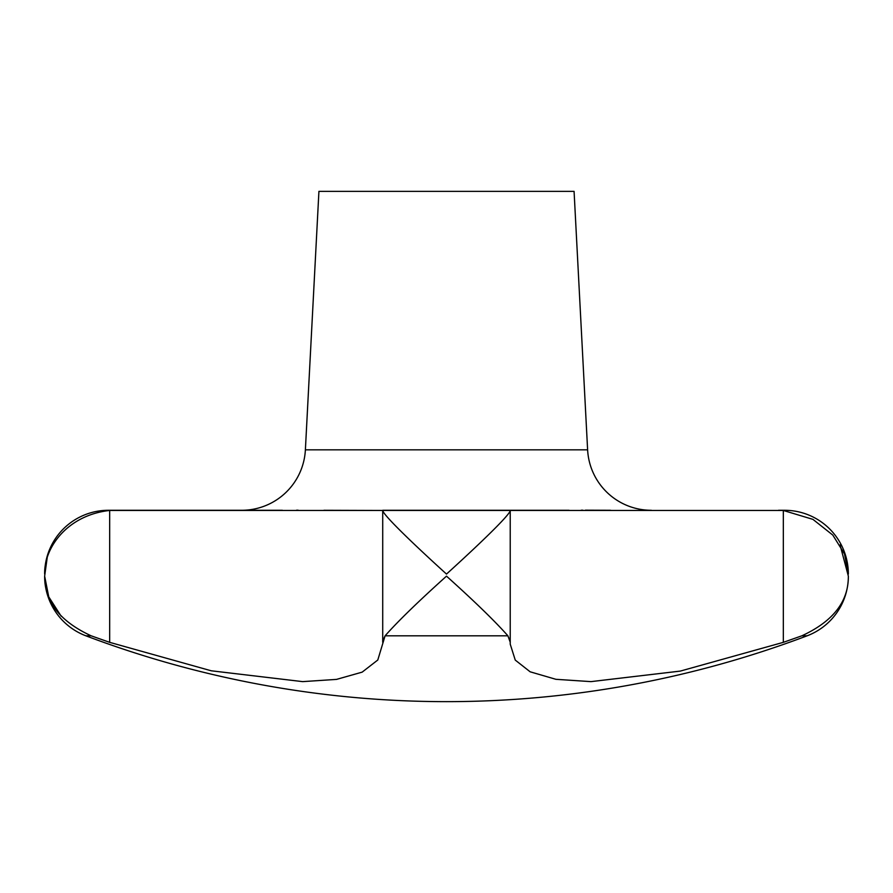 <?xml version="1.0" encoding="UTF-8"?>
<svg xmlns="http://www.w3.org/2000/svg" width="893" height="893" viewBox="0 0 893 893"><rect width="100%" height="100%" fill="white"/><g stroke="black" fill="none" stroke-linecap="round" stroke-linejoin="round"><path stroke-width="1.34" d="M282.4 510.283L108.433 510.283A63.783 63.783 0 0 0 44.65 574.076C43.958 547.766 67.276 515.116 109.672 510.461L783.328 510.461L812.943 519.369L832.812 535.097L844.51 553.984L848.35 574.076A63.783 63.783 0 0 0 784.567 510.283L778.506 510.283M47.206 557.612L44.65 576.141A63.783 63.783 0 0 0 85.895 635.816A1020.576 1020.576 0 0 0 807.105 635.816A63.783 63.783 0 0 0 848.35 576.141C848.596 601.491 833.091 621.383 801.836 635.816L783.328 642.346L680.31 671.09L590.976 681.627L555.892 679.305L530.152 671.804L515.25 660.083L510.227 644.154L510.227 510.283L569.064 510.283M510.271 642.346L507.905 635.816C495.157 621.383 474.685 601.491 446.5 576.141C418.315 601.491 397.843 621.383 385.095 635.816L377.795 660.005L362.156 672.139L336.527 679.394L302.66 681.627L211.239 670.788L109.672 642.346L91.164 635.816C59.909 621.383 44.404 601.491 44.65 576.141L48.735 596.825L61.159 616.192M382.729 641.475L382.729 642.346M241.679 510.283A63.783 63.783 0 0 0 305.384 449.838L318.924 191.359L574.076 191.359L587.616 449.838A63.783 63.783 0 0 0 651.321 510.283M848.35 576.141L840.056 544.931M509.423 638.238L510.227 640.917M382.773 640.928L385.073 635.838M323.936 510.283L382.729 510.461C383.03 515.116 417.5 547.766 446.5 574.076C475.5 547.766 509.97 515.116 510.271 510.461M783.328 642.346L783.328 510.461M795.161 638.171L801.836 635.816L807.105 635.816M107.193 641.475L109.672 642.346L109.672 510.461M298.128 510.193L296.532 510.204M610.6 510.283L585.373 510.182M582.85 510.193L581.22 510.204M510.227 510.283L382.773 510.283M507.905 635.816L385.095 635.816M91.164 635.816L85.895 635.816M587.616 449.838L305.384 449.838M382.717 641.911L382.717 510.562"/></g></svg>
